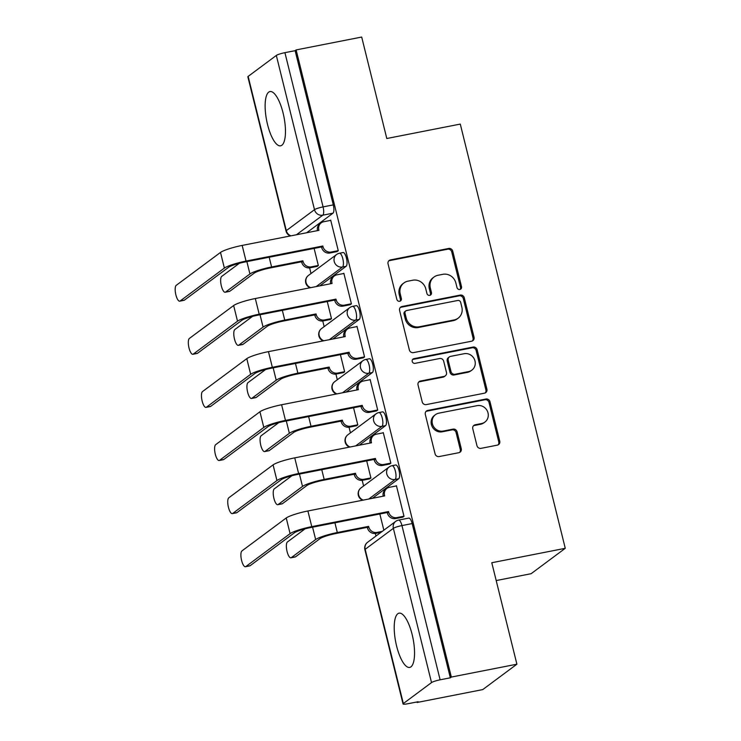 <?xml version="1.0" encoding="UTF-8"?>
<svg xmlns="http://www.w3.org/2000/svg" width="741" height="741" viewBox="0 0 741 741"><rect width="100%" height="100%" fill="white"/><g stroke="black" fill="none" stroke-linecap="round" stroke-linejoin="round"><path stroke-width="1.11" d="M459.846 289.472A2.436 2.279 53.4 0 0 461.532 286.684L452.742 251.171A3.483 3.26 53.4 0 0 448.675 248.467L390.461 259.896A3.483 3.26 53.4 0 0 388.052 263.87L396.843 299.383A2.436 2.279 53.4 0 0 400.557 300.892A2.436 2.279 53.4 0 0 401.372 298.493L400.233 293.899A11.134 10.43 53.4 0 1 403.947 282.932A11.134 10.43 53.4 0 1 407.939 281.172L412.793 280.218A11.134 10.43 53.4 0 1 425.788 288.879L426.918 293.473A2.436 2.279 53.4 0 0 430.641 294.983A2.436 2.279 53.4 0 0 431.447 292.584L430.317 287.99A11.134 10.43 53.4 0 1 434.022 277.032A11.134 10.43 53.4 0 1 438.014 275.263L442.868 274.318A11.134 10.43 53.4 0 1 455.863 282.979L457.002 287.573A2.436 2.279 53.4 0 0 459.846 289.472M460.161 289.379A2.436 2.279 53.4 0 0 460.531 287.425L451.741 251.912A3.483 3.26 53.4 0 0 447.684 249.208L389.47 260.637A3.483 3.26 53.4 0 0 388.756 260.869M400.01 301.189A2.436 2.279 53.4 0 0 400.372 299.234L399.242 294.64L400.233 293.899M430.086 295.279A2.436 2.279 53.4 0 0 430.456 293.325L429.317 288.731L430.317 287.99M412.144 634.509A27.639 8.836 -101.1 0 0 399.056 613.168A27.639 8.836 -101.1 0 0 396.611 646.069A27.639 8.836 -101.1 0 0 409.699 667.409A27.639 8.836 -101.1 0 0 412.144 634.509M283.062 112.919A27.639 8.836 -101.1 0 0 269.974 91.569A27.639 8.836 -101.1 0 0 267.529 124.469A27.639 8.836 -101.1 0 0 280.617 145.82A27.639 8.836 -101.1 0 0 283.062 112.919M476.954 445.637A3.483 3.26 53.4 0 0 481.02 448.351L497.35 445.137A3.483 3.26 53.4 0 0 499.758 441.164L489.996 401.733A3.483 3.26 53.4 0 0 485.939 399.019L427.724 410.449A3.483 3.26 53.4 0 0 425.315 414.423L435.078 453.863A3.483 3.26 53.4 0 0 439.135 456.567L458.864 452.695A3.483 3.26 53.4 0 0 461.273 448.722L457.095 431.846A3.483 3.26 53.4 0 0 453.029 429.132L443.248 431.058A9.309 8.716 53.4 0 1 433.04 425.64A9.309 8.716 53.4 0 1 435.486 414.645A9.309 8.716 53.4 0 1 438.829 413.172L477.148 405.651A9.309 8.716 53.4 0 1 487.365 411.07A9.309 8.716 53.4 0 1 484.92 422.055A9.309 8.716 53.4 0 1 481.576 423.528L475.185 424.788A3.483 3.26 53.4 0 0 472.777 428.761L476.954 445.637M296.122 49.925L361.691 37.05L386.802 138.511L460.281 124.09L565.263 548.312L491.783 562.734L516.894 664.195L451.325 677.061L296.122 49.925L295.122 50.666L284.915 52.667L323.076 206.896A7.086 2.269 78.9 0 1 322.77 215.186L296.456 234.758M471.628 341.203A3.483 3.26 53.4 0 0 474.036 337.229L464.283 297.799A3.483 3.26 53.4 0 0 460.217 295.085L402.002 306.515A3.483 3.26 53.4 0 0 399.594 310.498L409.356 349.928A3.483 3.26 53.4 0 0 413.413 352.633L471.628 341.203M477.139 349.761L486.902 389.201A3.483 3.26 53.4 0 1 484.494 393.175L426.279 404.605A3.483 3.26 53.4 0 1 422.213 401.891L418.035 385.014A3.483 3.26 53.4 0 1 420.443 381.041L444.054 376.409A3.483 3.26 53.4 0 0 446.462 372.427L443.692 361.238A3.483 3.26 53.4 0 0 439.626 358.524L415.053 363.349A2.436 2.279 53.4 0 1 413.015 359.061A2.436 2.279 53.4 0 1 413.895 358.672L473.082 347.057A3.483 3.26 53.4 0 1 477.139 349.761L476.139 350.502L485.901 389.942L486.902 389.201M516.894 664.195L482.734 689.593L417.164 702.468L417.035 701.94M309.608 267.871L311.016 273.531M322.752 320.983L324.16 326.642M335.905 374.094L337.303 379.762M349.048 427.205L350.447 432.874M362.192 480.325L363.59 485.985M375.335 533.437L375.983 536.049M496.192 580.564L531.102 573.71L565.263 548.312M451.325 677.061L450.324 677.802L440.117 679.812A7.086 1.01 166.1 0 0 431.531 682.581L403.345 703.542A7.086 1.01 166.1 0 0 403.058 703.95A7.086 1.01 166.1 0 0 407.948 703.728L418.156 701.727L417.164 702.468M295.122 50.666L333.293 204.896A7.086 2.269 78.9 0 1 332.987 213.186L306.672 232.757M248.142 76.397L286.313 230.627A7.086 1.01 166.1 0 0 286.026 231.044L247.855 76.805A7.086 1.01 -13.9 0 1 248.142 76.397L276.328 55.445A7.086 1.01 -13.9 0 1 284.915 52.667M316.815 266.473L318.361 265.584L314.119 248.42M336.729 251.662L338.276 250.773L330.699 220.133L330.273 220.447M349.872 304.773L351.419 303.884L343.843 273.244L343.416 273.559M329.958 319.584L331.505 318.695L327.263 301.531M363.016 357.884L364.572 356.995L356.986 326.355L356.56 326.67M343.102 372.695L344.648 371.806L340.406 354.652M376.159 410.996L377.715 410.106L370.13 379.466L369.703 379.781M356.245 425.806L357.792 424.917L353.55 407.763M389.303 464.107L390.859 463.227L383.273 432.577L382.847 432.901M369.389 478.918L370.935 478.038L366.693 460.874M402.456 517.227L404.002 516.338L396.416 485.698L395.99 486.013M398.704 478.751L395.083 479.464A7.086 2.269 78.9 0 0 395.509 471.693A7.086 2.269 78.9 0 0 392.035 465.7L395.657 464.987A7.086 2.269 -101.1 0 1 399.14 470.98A7.086 2.269 -101.1 0 1 398.704 478.751L372.39 498.322M385.561 425.64L381.939 426.344A7.086 2.269 78.9 0 0 382.365 418.572A7.086 2.269 78.9 0 0 378.892 412.58L382.513 411.876A7.086 2.269 -101.1 0 1 385.996 417.868A7.086 2.269 -101.1 0 1 385.561 425.64L359.246 445.202M372.417 372.519L368.796 373.232A7.086 2.269 78.9 0 0 369.222 365.461A7.086 2.269 78.9 0 0 365.748 359.468L369.37 358.755A7.086 2.269 -101.1 0 1 372.853 364.748A7.086 2.269 -101.1 0 1 372.417 372.519L346.103 392.091M359.274 319.408L355.652 320.121A7.086 2.269 78.9 0 0 356.078 312.35A7.086 2.269 78.9 0 0 352.605 306.357L356.226 305.644A7.086 2.269 -101.1 0 1 359.7 311.637A7.086 2.269 -101.1 0 1 359.274 319.408L332.959 338.98M346.13 266.297L342.509 267.01A7.086 2.269 78.9 0 0 342.935 259.239A7.086 2.269 78.9 0 0 339.452 253.246L343.083 252.533A7.086 2.269 -101.1 0 1 346.556 258.526A7.086 2.269 -101.1 0 1 346.13 266.297L319.816 285.869M450.324 677.802L412.163 523.572A7.086 2.269 -101.1 0 0 408.8 518.098L398.584 520.099A7.086 2.269 78.9 0 1 401.946 525.573L440.117 679.812M383.847 530.204L379.837 513.985M434.022 277.032L433.022 277.773A11.134 10.43 53.4 0 0 429.317 288.731M403.947 282.932L402.947 283.673A11.134 10.43 53.4 0 0 399.242 294.64M472.341 340.971A3.483 3.26 53.4 0 0 473.045 337.97L463.282 298.54A3.483 3.26 53.4 0 0 459.225 295.826L401.001 307.256A3.483 3.26 53.4 0 0 400.288 307.487M460.661 302.356A2.436 2.279 53.4 0 0 457.818 300.466L406.716 310.498A2.436 2.279 53.4 0 0 405.031 313.276L406.235 318.13A11.134 10.43 53.4 0 0 419.23 326.79L454.159 319.936A11.134 10.43 53.4 0 0 458.151 318.167A11.134 10.43 53.4 0 0 461.856 307.209L460.661 302.356M405.846 310.877L404.845 311.618A2.436 2.279 53.4 0 0 404.04 314.017L405.031 313.276M458.151 318.167L457.16 318.908A11.134 10.43 53.4 0 1 453.159 320.677L418.23 327.531A11.134 10.43 53.4 0 1 405.234 318.871L404.04 314.017M485.207 392.943A3.483 3.26 53.4 0 0 485.901 389.942M445.304 375.854L444.304 376.595A3.483 3.26 53.4 0 1 443.062 377.15L419.452 381.782A3.483 3.26 53.4 0 0 418.739 382.013M476.139 350.502A3.483 3.26 53.4 0 0 472.082 347.798L412.894 359.413A2.436 2.279 53.4 0 0 412.57 359.505M468.553 371.593A9.309 8.716 53.4 0 0 471.897 370.12A9.309 8.716 53.4 0 0 474.342 359.135A9.309 8.716 53.4 0 0 464.125 353.716L450.63 356.365A3.483 3.26 53.4 0 0 448.222 360.348L450.991 371.537A3.483 3.26 53.4 0 0 455.048 374.251L468.553 371.593L467.562 372.334A9.309 8.716 53.4 0 0 470.896 370.861L471.897 370.12M449.379 356.921L448.379 357.662A3.483 3.26 53.4 0 0 447.221 361.089L448.222 360.348M467.562 372.334L454.057 374.992A3.483 3.26 53.4 0 1 449.991 372.278L447.221 361.089M484.92 422.055L483.919 422.796A9.309 8.716 53.4 0 1 480.576 424.269L474.194 425.529A3.483 3.26 53.4 0 0 473.48 425.76M435.486 414.645L434.485 415.386A9.309 8.716 53.4 0 0 432.04 426.381A9.309 8.716 53.4 0 0 442.257 431.799L443.248 431.058M459.577 452.464A3.483 3.26 53.4 0 0 460.272 449.463L456.095 432.587A3.483 3.26 53.4 0 0 452.038 429.873L442.257 431.799M498.063 444.906A3.483 3.26 53.4 0 0 498.767 441.905L489.004 402.474A3.483 3.26 53.4 0 0 484.938 399.76L426.723 411.19A3.483 3.26 53.4 0 0 426.01 411.422M239.371 263.277L221.698 276.412A8.151 2.603 -101.1 0 0 221.207 285.35A8.151 2.603 -101.1 0 0 225.208 292.241A8.151 2.603 -101.1 0 0 225.579 292.074L229.858 291.232A8.151 2.603 78.9 0 1 229.497 291.398L225.208 292.241M317.296 266.371L310.007 267.807A7.086 6.641 -126.6 0 1 301.726 262.286L302.902 260.813L271.595 266.964A17.895 2.556 166.1 0 0 249.93 273.966L225.579 292.074M302.902 260.813L303.023 261.323A7.086 6.641 53.4 0 0 311.303 266.843L318.334 265.463M229.858 291.232L254.209 273.123A13.292 1.899 -13.9 0 1 270.298 267.927L301.606 261.777M330.755 220.355L323.715 221.735A7.086 6.641 53.4 0 0 318.815 229.83L318.945 230.34L242.168 245.419A17.895 2.556 166.1 0 0 220.503 252.422L176.228 285.341A8.151 2.603 -101.1 0 0 175.737 294.27A8.151 2.603 -101.1 0 0 179.739 301.17A8.151 2.603 -101.1 0 0 180.109 301.003L184.389 300.161A8.151 2.603 78.9 0 1 184.018 300.327L179.739 301.17M337.211 251.56L329.921 252.996A7.086 6.641 -126.6 0 1 321.65 247.475L322.817 246.003L246.04 261.073A17.895 2.556 166.1 0 0 224.375 268.085L180.109 301.003M184.389 300.161L228.654 267.242A13.292 1.899 -13.9 0 1 244.752 262.036L321.52 246.966M317.481 230.627A7.086 6.641 -126.6 0 1 319.88 223.819L321.177 222.856M322.817 246.003L322.946 246.512A7.086 6.641 53.4 0 0 331.218 252.033L329.921 252.996M338.248 250.653L331.218 252.033M252.514 316.388L234.841 329.523A8.151 2.603 -101.1 0 0 234.351 338.461A8.151 2.603 -101.1 0 0 238.352 345.352A8.151 2.603 -101.1 0 0 238.722 345.186L243.002 344.343A8.151 2.603 78.9 0 1 242.64 344.509L238.352 345.352M330.44 319.491L323.15 320.918A7.086 6.641 -126.6 0 1 314.879 315.407L316.046 313.934L284.739 320.075A17.895 2.556 166.1 0 0 263.074 327.077L238.722 345.186M316.046 313.934L316.166 314.443A7.086 6.641 53.4 0 0 324.447 319.955L331.477 318.574M243.002 344.343L267.353 326.244A13.292 1.899 -13.9 0 1 283.442 321.038L314.749 314.888M265.658 369.5L247.985 382.634A8.151 2.603 -101.1 0 0 247.494 391.572A8.151 2.603 -101.1 0 0 251.495 398.463A8.151 2.603 -101.1 0 0 251.866 398.297L256.145 397.463A8.151 2.603 78.9 0 1 255.784 397.63L251.495 398.463M343.583 372.603L336.294 374.029A7.086 6.641 -126.6 0 1 328.022 368.518L329.189 367.045L297.882 373.186A17.895 2.556 166.1 0 0 276.217 380.198L251.866 398.297M329.189 367.045L329.31 367.555A7.086 6.641 53.4 0 0 337.59 373.066L344.621 371.686M256.145 397.463L280.496 379.355A13.292 1.899 -13.9 0 1 296.595 374.149L327.892 368.008M343.898 273.466L336.868 274.846A7.086 6.641 53.4 0 0 331.959 282.951L332.088 283.46L255.312 298.53A17.895 2.556 166.1 0 0 233.647 305.533L189.372 338.452A8.151 2.603 -101.1 0 0 188.881 347.39A8.151 2.603 -101.1 0 0 192.882 354.281A8.151 2.603 -101.1 0 0 193.253 354.115L197.532 353.272A8.151 2.603 78.9 0 1 197.171 353.438L192.882 354.281M350.354 304.681L343.064 306.107A7.086 6.641 -126.6 0 1 334.793 300.596L335.96 299.123L259.193 314.193A17.895 2.556 166.1 0 0 237.518 321.196L193.253 354.115M197.532 353.272L241.807 320.353A13.292 1.899 -13.9 0 1 257.896 315.157L334.663 300.077M330.625 283.747A7.086 6.641 -126.6 0 1 333.024 276.93L334.321 275.967M335.96 299.123L336.09 299.633A7.086 6.641 53.4 0 0 344.361 305.144L343.064 306.107M351.391 303.764L344.361 305.144M357.042 326.577L350.011 327.957A7.086 6.641 53.4 0 0 345.102 336.062L345.232 336.571L268.455 351.642A17.895 2.556 166.1 0 0 246.79 358.644L202.515 391.563A8.151 2.603 -101.1 0 0 202.024 400.501A8.151 2.603 -101.1 0 0 206.026 407.393A8.151 2.603 -101.1 0 0 206.396 407.226L210.676 406.383A8.151 2.603 78.9 0 1 210.314 406.55L206.026 407.393M363.498 357.792L356.208 359.218A7.086 6.641 -126.6 0 1 347.937 353.707L349.104 352.234L272.336 367.304A17.895 2.556 166.1 0 0 250.662 374.307L206.396 407.226M210.676 406.383L254.95 373.464A13.292 1.899 -13.9 0 1 271.039 368.268L347.807 353.198M343.768 336.859A7.086 6.641 -126.6 0 1 346.167 330.041L347.464 329.078M349.104 352.234L349.233 352.744A7.086 6.641 53.4 0 0 357.505 358.255L356.208 359.218M364.535 356.875L357.505 358.255M278.801 422.611L261.138 435.754A8.151 2.603 -101.1 0 0 260.637 444.683A8.151 2.603 -101.1 0 0 264.639 451.584A8.151 2.603 -101.1 0 0 265.009 451.408L269.289 450.574A8.151 2.603 78.9 0 1 268.927 450.741L264.639 451.584M356.727 425.714L349.437 427.149A7.086 6.641 -126.6 0 1 341.166 421.629L342.333 420.156L311.025 426.297A17.895 2.556 166.1 0 0 289.361 433.309L265.009 451.408M342.333 420.156L342.453 420.666A7.086 6.641 53.4 0 0 350.734 426.186L357.764 424.806M269.289 450.574L293.64 432.466A13.292 1.899 -13.9 0 1 309.738 427.261L341.036 421.12M291.945 475.722L274.281 488.865A8.151 2.603 -101.1 0 0 273.781 497.804A8.151 2.603 -101.1 0 0 277.782 504.695A8.151 2.603 -101.1 0 0 278.153 504.528L282.441 503.685A8.151 2.603 78.9 0 1 282.071 503.852L277.782 504.695M369.87 478.825L362.581 480.261A7.086 6.641 -126.6 0 1 354.309 474.74L355.476 473.267L324.169 479.418A17.895 2.556 166.1 0 0 302.504 486.42L278.153 504.528M355.476 473.267L355.606 473.777A7.086 6.641 53.4 0 0 363.877 479.297L370.908 477.917M282.441 503.685L306.783 485.577A13.292 1.899 -13.9 0 1 322.881 480.372L354.179 474.231M305.088 528.842L287.425 541.977A8.151 2.603 -101.1 0 0 286.934 550.915A8.151 2.603 -101.1 0 0 290.926 557.806A8.151 2.603 -101.1 0 0 291.296 557.64L295.585 556.797A8.151 2.603 78.9 0 1 295.214 556.963L290.926 557.806M380.967 532.344L375.724 533.372A7.086 6.641 -126.6 0 1 367.453 527.851L368.62 526.379L337.312 532.529A17.895 2.556 166.1 0 0 315.647 539.531L291.296 557.64M368.62 526.379L368.749 526.888A7.086 6.641 53.4 0 0 377.021 532.409L382.263 531.38M295.585 556.797L319.936 538.688A13.292 1.899 -13.9 0 1 336.025 533.492L367.323 527.342M370.185 379.688L363.155 381.069A7.086 6.641 53.4 0 0 358.246 389.173L358.375 389.683L281.599 404.753A17.895 2.556 166.1 0 0 259.934 411.764L215.659 444.674A8.151 2.603 -101.1 0 0 215.168 453.612A8.151 2.603 -101.1 0 0 219.169 460.504A8.151 2.603 -101.1 0 0 219.54 460.337L223.819 459.494A8.151 2.603 78.9 0 1 223.458 459.661L219.169 460.504M376.641 410.903L369.361 412.339A7.086 6.641 -126.6 0 1 361.08 406.818L362.247 405.346L285.48 420.416A17.895 2.556 166.1 0 0 263.805 427.418L219.54 460.337M223.819 459.494L268.094 426.584A13.292 1.899 -13.9 0 1 284.183 421.379L360.95 406.309M356.912 389.97A7.086 6.641 -126.6 0 1 359.311 383.153L360.608 382.189M362.247 405.346L362.377 405.855A7.086 6.641 53.4 0 0 370.648 411.375L369.361 412.339M377.678 409.995L370.648 411.375M383.329 432.8L376.298 434.18A7.086 6.641 53.4 0 0 371.389 442.284L371.519 442.794L294.742 457.864A17.895 2.556 166.1 0 0 273.077 464.876L228.812 497.785A8.151 2.603 -101.1 0 0 228.311 506.724A8.151 2.603 -101.1 0 0 232.313 513.615A8.151 2.603 -101.1 0 0 232.683 513.448L236.963 512.615A8.151 2.603 78.9 0 1 236.601 512.781L232.313 513.615M389.785 464.014L382.504 465.45A7.086 6.641 -126.6 0 1 374.224 459.929L375.391 458.457L298.623 473.527A17.895 2.556 166.1 0 0 276.949 480.538L232.683 513.448M236.963 512.615L281.237 479.696A13.292 1.899 -13.9 0 1 297.326 474.49L374.103 459.42M370.055 443.081A7.086 6.641 -126.6 0 1 372.454 436.264L373.751 435.3M375.391 458.457L375.52 458.966A7.086 6.641 53.4 0 0 383.792 464.487L382.504 465.45M390.831 463.106L383.792 464.487M396.472 485.92L389.442 487.3A7.086 6.641 53.4 0 0 384.533 495.396L384.662 495.905L307.885 510.984A17.895 2.556 166.1 0 0 286.221 517.987L241.955 550.906A8.151 2.603 -101.1 0 0 241.455 559.835A8.151 2.603 -101.1 0 0 245.456 566.735A8.151 2.603 -101.1 0 0 245.827 566.569L250.115 565.726A8.151 2.603 78.9 0 1 249.745 565.892L245.456 566.735M402.928 517.125L395.648 518.561A7.086 6.641 -126.6 0 1 387.367 513.041L388.534 511.568L311.766 526.638A17.895 2.556 166.1 0 0 290.092 533.65L245.827 566.569M250.115 565.726L294.381 532.807A13.292 1.899 -13.9 0 1 310.47 527.601L387.247 512.531M383.199 496.192A7.086 6.641 -126.6 0 1 385.598 489.384L386.895 488.421M388.534 511.568L388.664 512.077A7.086 6.641 53.4 0 0 396.935 517.598L395.648 518.561M403.975 516.218L396.935 517.598M460.531 287.425L461.532 286.684M400.372 299.234L401.372 298.493M430.456 293.325L431.447 292.584M431.531 682.581L393.36 528.352L365.174 549.313L403.345 703.542M332.987 213.186L322.77 215.186A7.086 6.641 53.4 0 1 314.499 209.675L276.328 55.445M290.954 235.842A7.086 6.641 53.4 0 1 286.313 230.627L314.499 209.675A7.086 1.01 -13.9 0 1 323.076 206.896L333.293 204.896M392.035 465.7A7.086 7.086 0 0 0 389.173 466.96A7.086 6.641 -126.6 0 0 395.083 479.464L368.768 499.026M378.892 412.58A7.086 7.086 0 0 0 376.02 413.849A7.086 6.641 -126.6 0 0 381.939 426.344L355.624 445.915M365.748 359.468A7.086 7.086 0 0 0 362.877 360.737A7.086 6.641 -126.6 0 0 368.796 373.232L342.481 392.804M352.605 306.357A7.086 7.086 0 0 0 349.733 307.626A7.086 6.641 -126.6 0 0 355.652 320.121L329.337 339.693M339.452 253.246A7.086 7.086 0 0 0 336.59 254.515A7.086 6.641 -126.6 0 0 342.509 267.01L316.185 286.582M310.683 287.656A7.086 6.641 -126.6 0 1 306.052 282.451A7.086 6.641 53.4 0 1 308.404 275.467A7.086 7.086 0 0 0 310.099 287.777M323.826 340.767A7.086 6.641 -126.6 0 1 319.195 335.562A7.086 6.641 53.4 0 1 321.548 328.578A7.086 7.086 0 0 0 323.243 340.888M336.97 393.888A7.086 6.641 -126.6 0 1 332.339 388.673A7.086 6.641 53.4 0 1 334.7 381.698A7.086 7.086 0 0 0 336.386 393.999M350.113 446.999A7.086 6.641 -126.6 0 1 345.482 441.793A7.086 6.641 53.4 0 1 347.844 434.81A7.086 7.086 0 0 0 349.53 447.11M363.257 500.11A7.086 6.641 -126.6 0 1 358.625 494.905A7.086 6.641 53.4 0 1 360.987 487.921A7.086 7.086 0 0 0 362.673 500.221M412.163 523.572L401.946 525.573A7.086 1.01 -13.9 0 0 393.36 528.352A7.086 6.641 -126.6 0 1 395.722 521.368L367.536 542.329A7.086 7.086 0 0 0 364.887 549.72L403.058 703.95M364.887 549.72A7.086 1.01 166.1 0 1 365.174 549.313A7.086 6.641 -126.6 0 1 367.536 542.329M389.47 260.637L390.461 259.896M447.684 249.208L448.675 248.467M451.741 251.912L452.742 251.171M401.001 307.256L402.002 306.515M459.225 295.826L460.217 295.085M463.282 298.54L464.283 297.799M473.045 337.97L474.036 337.229M405.234 318.871L406.235 318.13M418.23 327.531L419.23 326.79M453.159 320.677L454.159 319.936M419.452 381.782L420.443 381.041M443.062 377.15L444.054 376.409M412.894 359.413L413.895 358.672M472.082 347.798L473.082 347.057M449.991 372.278L450.991 371.537M454.057 374.992L455.048 374.251M474.194 425.529L475.185 424.788M480.576 424.269L481.576 423.528M452.038 429.873L453.029 429.132M456.095 432.587L457.095 431.846M460.272 449.463L461.273 448.722M426.723 411.19L427.724 410.449M484.938 399.76L485.939 399.019M489.004 402.474L489.996 401.733M498.767 441.905L499.758 441.164M269.187 257.238L271.595 266.964M310.007 267.807L311.303 266.843M301.726 262.286L303.023 261.323M246.873 261.619L249.93 273.966M318.815 229.83L317.833 230.562M246.04 261.073L242.168 245.419M322.946 246.512L321.65 247.475M224.375 268.085L220.503 252.422M282.34 310.359L284.739 320.075M323.15 320.918L324.447 319.955M314.879 315.407L316.166 314.443M260.017 314.74L263.074 327.077M295.483 363.47L297.882 373.186M336.294 374.029L337.59 373.066M328.022 368.518L329.31 367.555M273.16 367.851L276.217 380.198M331.959 282.951L330.977 283.673M259.193 314.193L255.312 298.53M336.09 299.633L334.793 300.596M237.518 321.196L233.647 305.533M345.102 336.062L344.12 336.785M272.336 367.304L268.455 351.642M349.233 352.744L347.937 353.707M250.662 374.307L246.79 358.644M308.627 416.581L311.025 426.297M349.437 427.149L350.734 426.186M341.166 421.629L342.453 420.666M286.304 420.962L289.361 433.309M321.77 469.692L324.169 479.418M362.581 480.261L363.877 479.297M354.309 474.74L355.606 473.777M299.447 474.073L302.504 486.42M334.913 522.803L337.312 532.529M375.724 533.372L377.021 532.409M367.453 527.851L368.749 526.888M312.591 527.184L315.647 539.531M358.246 389.173L357.273 389.905M285.48 420.416L281.599 404.753M362.377 405.855L361.08 406.818M263.805 427.418L259.934 411.764M371.389 442.284L370.417 443.016M298.623 473.527L294.742 457.864M375.52 458.966L374.224 459.929M276.949 480.538L273.077 464.876M384.533 495.396L383.56 496.127M311.766 526.638L307.885 510.984M388.664 512.077L387.367 513.041M290.092 533.65L286.221 517.987M308.404 275.467L336.59 254.515M321.548 328.578L349.733 307.626M334.7 381.698L362.877 360.737M347.844 434.81L376.02 413.849M360.987 487.921L389.173 466.96M398.584 520.099A7.086 7.086 0 0 0 395.722 521.368M286.026 231.044A7.086 7.086 0 0 0 290.361 235.953"/></g></svg>
